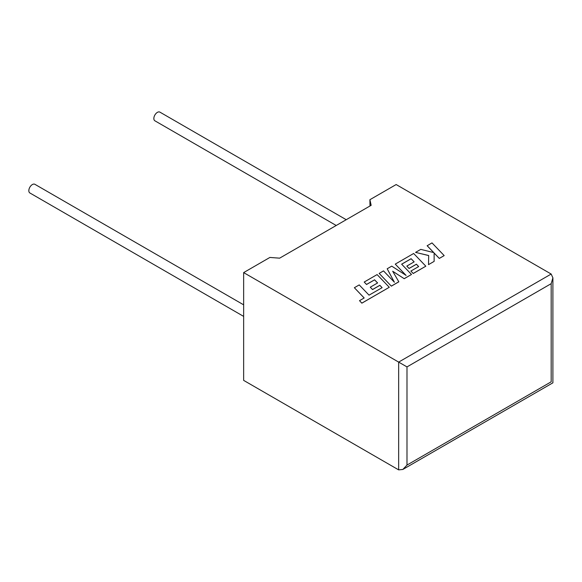 <?xml version="1.0" encoding="UTF-8"?>
<svg xmlns="http://www.w3.org/2000/svg" width="582" height="582" viewBox="0 0 582 582"><rect width="100%" height="100%" fill="white"/><g stroke="black" fill="none" stroke-linecap="round" stroke-linejoin="round"><path stroke-width="0.87" d="M243.647 304.83L34.876 184.298A5.012 2.895 120 0 0 32.374 184.545A5.012 2.895 120 0 0 29.1 188.961A5.012 2.895 120 0 0 29.871 192.969L243.647 316.397M336.214 225.489L154.877 120.794A5.012 2.895 -60 0 1 154.114 116.786A5.012 2.895 -60 0 1 157.387 112.37A5.012 2.895 -60 0 1 159.89 112.122L346.232 219.705M243.647 272.602L398.655 362.099L551.176 274.042L396.16 184.545L369.905 199.699L371.156 205.315L279.622 258.168L269.895 257.44L243.647 272.602L243.647 380.381L398.655 469.878L398.655 362.099L406.993 366.907L406.993 465.069L402.824 469.463L398.655 469.878M369.999 205.984L369.905 199.699M551.176 274.042L552.9 277.854L551.176 283.667L406.993 366.907M406.993 465.069L551.176 381.821C553.424 383.123 553.424 383.123 551.176 381.821L551.176 283.667M427.144 245.699L433.757 252.588L420.764 249.38L415.563 252.384L428.687 255.52L428.519 264.628L434.136 261.383L434.114 252.988L439.308 258.401L444.175 255.593L432.004 242.898L427.144 245.75L433.699 252.573M444.175 255.593L439.308 258.444L434.114 253.039M415.563 252.384L428.687 255.571M428.519 264.628L434.136 261.383M411.118 258.706L414.151 261.856L406.818 266.09L409.073 268.433L416.406 264.199L418.662 266.571L410.877 271.059L413.205 273.475L425.828 266.185L413.657 253.483L395.258 264.112L406.098 275.41L391.737 266.141L387.183 268.768L394.4 282.248L383.509 270.892L379.166 273.402L391.337 286.148L398.83 281.819L392.675 271.234L404.228 278.705L411.503 274.457L401.645 264.177L411.118 258.706L414.122 261.871M391.337 286.097L398.83 281.768M392.726 271.307L404.228 278.705M404.228 278.654L411.503 274.457M401.675 264.206L411.118 258.757M406.818 266.09L409.073 268.484L416.406 264.25L418.633 266.585M410.877 271.059L413.205 273.518L425.828 266.185M395.258 264.112L405.974 275.33M387.183 268.768L394.341 282.19M379.166 273.402L391.337 286.148M354.358 287.719L364.179 297.969L359.509 300.668L361.858 303.12L389.278 287.282L377.107 274.588L364.201 282.037L366.529 284.445L374.575 279.804L377.609 282.954L370.276 287.188L372.531 289.53L379.864 285.296L382.119 287.668L369.046 295.154L359.225 284.911L354.358 287.719L364.15 297.984M359.509 300.668L361.858 303.164L389.278 287.282M364.201 282.037L366.529 284.496L374.575 279.855L377.58 282.968M370.276 287.188L372.531 289.581L379.864 285.347L382.083 287.683M552.9 277.854L552.9 382.818L402.824 469.463"/></g></svg>
